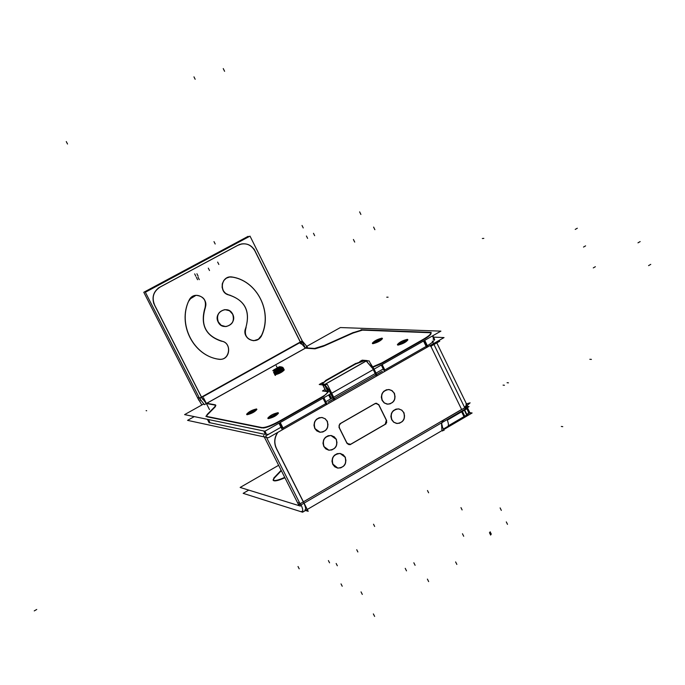 <?xml version="1.0" encoding="UTF-8"?>
<svg xmlns="http://www.w3.org/2000/svg" width="685" height="685" viewBox="0 0 685 685"><rect width="100%" height="100%" fill="white"/><g stroke="black" fill="none" stroke-linecap="round" stroke-linejoin="round"><path stroke-width="1.03" d="M263.331 428.014C267.004 427.534 272.039 425.591 278.444 422.166C272.039 425.591 267.004 427.534 263.331 428.014M262.218 427.979L207.007 416.805L262.218 427.979M207.384 414.793L206.442 416.3L207.384 414.793M207.529 414.648L214.996 407.087L207.529 414.648M215.852 405.426L215.15 406.933L215.732 405.289M206.382 403.542L215.218 405.118L206.382 403.542M305.416 348.16L314.894 348.811L305.416 348.16L302.582 342.44M323.483 346.233L315.083 348.819L323.483 346.233M353.015 333.064L324.056 345.976L353.015 333.064L362.433 330.136L353.015 333.064M362.562 330.136L429.743 332.704L362.562 330.136M430.925 332.996L429.923 332.713C432.466 333.167 430.565 335.359 424.22 339.281C429.118 336.318 431.396 334.263 431.036 333.124M423.39 339.76L381.631 363.504L423.39 339.76M373.06 367.16L380.783 363.975L373.06 367.16M327.507 392.548L328.303 391.957L327.507 392.548M323.337 396.641L327.481 392.693L323.337 396.641M322.481 397.137L279.317 421.677L322.481 397.137M256.044 409.664L247.448 414.031L256.267 409.776M277.553 413.415L268.657 417.936L277.553 413.415M373.128 343.253L381.631 338.835M381.836 338.947L373.145 342.997M406.522 339.683L407.053 339.82C405.237 341.978 402.3 343.502 398.242 344.384L407.036 340.085M407.241 340.205L398.225 344.384M265.275 434.444L210.038 422.756L208.394 419.528L210.038 422.756L265.275 434.444M434.153 339.529C434.521 340.693 432.261 342.765 427.363 345.728C433.699 341.798 435.591 339.597 433.031 339.109M423.904 340.805L426.532 346.208L384.824 369.986L382.153 364.557L384.824 369.986L426.532 346.208L423.904 340.805L426.721 346.593M323.012 398.199L325.735 403.662L282.622 428.236L279.857 422.748L282.622 428.236L325.735 403.662L323.012 398.199L325.932 404.056M268.845 434.153L266.628 434.538L268.845 434.153M305.313 348.16L300.45 342.346L201.69 397.428L300.45 342.346L305.313 348.16L206.716 403.285L305.313 348.16M201.613 397.471L206.296 403.525L201.613 397.471M255.008 251.172L300.278 342.003L255.008 251.172M254.829 250.804C251.823 245.521 247.396 243.235 241.565 243.937L238.979 244.725C245.735 242.507 251.018 244.536 254.829 250.804M221.281 341.156C205.877 335.881 200.354 325.084 204.704 308.781C200.354 325.084 205.877 335.881 221.281 341.156M201.441 397.129L154.442 304.928L201.441 397.129M158.92 287.7C153.586 291.733 151.89 297.007 153.825 303.541C151.89 297.007 153.586 291.733 158.92 287.7M159.819 287.161L238.055 245.17L159.819 287.161M189.591 299.276L196.038 295.312C203.745 296.143 206.707 300.458 204.926 308.267C209.73 298.651 195.114 290.038 189.591 299.276M218.575 359.188C193.41 355.729 177.381 324.347 188.889 300.569C177.381 324.347 193.41 355.729 218.575 359.188M221.572 341.207C231.95 342.543 230.288 359.967 219.842 359.308L218.952 359.24C229.817 361.055 232.48 342.654 221.572 341.207M218.181 322.07L221.315 325.469L225.716 326.599C232.343 325.041 234.655 320.897 232.652 314.15L229.406 310.682L224.868 309.629C218.395 311.298 216.16 315.451 218.181 322.07C222.719 331.917 237.858 323.603 232.652 314.15C228.148 304.294 212.949 312.583 218.181 322.07M232.857 277.202C257.38 281.441 272.407 311.684 261.747 334.905C272.407 311.684 257.38 281.441 232.857 277.202M228.807 294.927L225.656 293.437L223.293 290.783L222.111 287.392L222.282 283.787L223.781 280.533L226.375 278.161L229.655 277.014L232.258 277.091C221.563 274.634 218.035 292.803 228.807 294.927M229.269 295.029C244.99 300.424 250.487 311.375 245.778 327.875C250.487 311.375 244.99 300.424 229.269 295.029M261.516 335.427L258.356 339.246L253.733 340.719C247.02 339.674 244.271 335.641 245.478 328.646C241.488 339.015 257.466 345.728 261.516 335.427M284.275 369.909C282.391 372.092 279.317 373.727 275.053 374.815L274.796 374.695M256.901 409.459C254.871 411.908 251.583 413.671 247.045 414.742C252.38 413.32 255.573 411.505 256.644 409.322L256.712 409.339M246.788 414.588L247.045 414.742C252.38 413.32 255.573 411.505 256.644 409.322C255.573 411.505 252.38 413.32 247.045 414.742L246.797 414.613M246.805 414.356L247.216 413.808L246.805 414.356M278.452 413.209C276.397 415.769 272.998 417.593 268.263 418.681C273.846 417.216 277.151 415.341 278.17 413.064L278.264 413.081M267.981 418.501L268.263 418.681C273.846 417.216 277.151 415.341 278.17 413.064C277.151 415.341 273.846 417.216 268.263 418.681L267.998 418.526M267.989 418.27L268.426 417.67L267.989 418.27M382.461 338.647C380.637 340.873 377.444 342.56 372.863 343.707C378.454 342.098 381.528 340.368 382.084 338.501L382.273 338.527M372.486 343.536L372.863 343.707C378.454 342.098 381.528 340.368 382.084 338.501C381.528 340.368 378.454 342.098 372.863 343.707L372.503 343.562M372.512 343.313L372.923 342.791L372.512 343.313M407.883 339.888C406.042 342.2 402.737 343.947 397.968 345.12C403.833 343.459 407.001 341.661 407.472 339.726L407.695 339.76M397.565 344.701L398.002 344.144L397.968 345.12C403.833 343.459 407.001 341.661 407.472 339.726C407.001 341.661 403.833 343.459 397.968 345.12L397.565 344.957M331.6 393.31L334.237 398.61L328.697 401.77L334.237 398.61L331.6 393.31M375.859 374.883L373.257 369.609L375.859 374.883L334.34 398.55M366.218 361.029L372.786 368.658L366.038 360.635L363.709 360.447M324.647 384.593L331.12 392.359L324.647 384.593M322.592 384.336L324.51 384.568L322.592 384.336M366.081 361.012L364.189 360.858L366.081 361.012L325.05 384.268L366.081 361.012M364.052 360.849L355.455 364.086L364.052 360.849M355.095 364.292L326.719 380.355L355.095 364.292M326.351 380.569L322.156 383.891L326.351 380.569M325.384 390.578L325.598 391.007M327.747 391.067L325.82 390.818L322.892 384.953L325.82 390.818L327.747 391.067L325.135 385.818M340.291 423.544L374.986 403.611L340.291 423.544M338.955 427.183L339.726 423.972L338.955 427.183M346.867 443.109L339.109 427.56L346.867 443.109M350.626 444.274L348.93 444.616L347.107 443.512L350.626 444.274M384.867 424.452L351.02 444.043L384.867 424.452M386.357 420.273L385.193 424.263L386.357 420.273M378.908 405.203L386.177 419.914L378.908 405.203M375.654 403.337L378.702 404.792L375.654 403.337M381.314 371.775L375.979 374.823L381.314 371.775M277.605 432.492C274.488 437.193 273.906 442.176 275.85 447.425C273.906 442.176 274.488 437.193 277.605 432.492M276.338 448.487L303.309 501.874L276.338 448.487M461.621 409.459L443.743 419.896L461.621 409.459L430.856 346.276L461.621 409.459M430.822 346.199L429.88 345.668L430.822 346.199M336.181 439.265C337.842 445.918 335.419 449.557 328.894 450.191L323.774 446.423C322.096 439.864 324.476 436.217 330.915 435.48L336.181 439.265L336.977 442.433L336.386 445.687L334.528 448.367L331.771 449.968L328.654 450.148L325.803 448.889L323.774 446.423L322.977 443.255L323.568 440.001L325.435 437.313L328.201 435.72L331.317 435.54L334.169 436.807L336.181 439.265M345.129 457.186C346.773 463.916 344.29 467.555 337.688 468.078L332.756 464.362C331.103 457.708 333.535 454.069 340.06 453.436L345.129 457.186L345.925 460.337L345.334 463.582L343.476 466.271L340.728 467.872L337.619 468.069L334.777 466.819L332.756 464.362L331.968 461.202L332.559 457.948L334.417 455.26L337.174 453.667L340.282 453.479L343.117 454.729L345.129 457.186M403.782 412.67C405.426 419.032 403.165 422.636 397 423.484L393.866 422.32L391.649 419.7C389.988 413.406 392.205 409.793 398.302 408.868L401.513 410.007L403.542 412.216L404.561 415.804L403.979 419.014L402.163 421.669L399.458 423.236L396.418 423.399L393.627 422.14L391.649 419.7L390.87 416.557L391.452 413.338L393.276 410.692L395.981 409.125L399.03 408.962L401.812 410.229L403.782 412.67M394.277 393.353C395.939 399.629 393.729 403.234 387.65 404.176L384.405 403.045L382.093 400.357C380.432 394.158 382.59 390.544 388.583 389.517L391.486 390.356L394.029 392.89L395.057 396.504L394.474 399.715L392.651 402.36L389.936 403.919L386.879 404.082L384.079 402.806L382.093 400.357L381.314 397.206L381.905 393.986L383.728 391.332L386.443 389.782L389.5 389.628L392.3 390.904L394.277 393.353M327.207 421.301C328.886 427.851 326.514 431.49 320.075 432.235L314.757 428.433C313.071 421.969 315.391 418.312 321.736 417.465L324.938 418.646L326.968 420.847L328.004 424.469L327.413 427.723L325.546 430.411L322.781 431.995L319.655 432.175L316.787 430.899L314.757 428.433L313.961 425.248L314.552 421.994L316.427 419.306L319.201 417.722L322.327 417.55L325.178 418.826L327.207 421.301M436.08 342.132L433.862 344.264L436.08 342.132M465.937 404.116L466.768 405.177L464.618 407.472L466.768 404.518M441.56 425.394L441.628 422.808L441.56 425.394M274.557 477.787L281.329 470.646L274.557 477.787M273.246 480.39C274.514 481.521 278.41 480.647 284.926 477.745C275.19 481.803 271.662 481.897 274.342 478.019L273.169 480.159M464.344 416.429L448.264 425.839L466.708 415.041L464.353 410.212L466.708 415.041L464.344 416.429L461.99 411.591M303.96 503.21C305.673 507.097 306.075 509.332 305.176 509.923L304.885 509.957C306.144 509.76 305.835 507.508 303.96 503.21M441.654 425.762L441.876 429.709L441.654 425.762M468.891 412.927L467.059 414.836L468.531 412.747M275.293 372.614L281.227 369.575L276.689 372.434L281.227 369.575L276.689 372.434L281.227 369.575L276.689 372.434L275.438 372.606L279.352 370.653L275.319 372.614M274.539 370.825L275.507 370.662L274.36 370.748L275.507 370.662L274.342 371.433M280.336 366.869L274.916 369.909M279.934 369.832L282.254 367.862L282.066 367.348L279.934 369.832L282.066 367.348L279.934 369.832L273.675 372.46M283.504 368.384L283.239 368.239C282.494 370.448 279.66 372.434 274.745 374.198L275.961 373.839C280.739 371.441 283.239 369.806 283.479 368.924L283.539 368.436M274.728 374.43L283.581 369.181L283.581 368.581C282.177 370.962 279.274 372.914 274.865 374.43L274.865 374.43C279.274 372.914 282.177 370.962 283.581 368.581C282.177 370.962 279.274 372.914 274.865 374.43L275.961 373.839C280.739 371.441 283.239 369.806 283.479 368.924L283.239 368.239C282.494 370.448 279.66 372.434 274.745 374.198L274.514 374.087C278.101 373.342 281.098 371.424 283.487 368.333M280.37 366.8L282.674 367.271L274.077 372.315M283.658 368.667L276.415 373.942L274.865 374.43M266.294 433.87L264.949 431.207L440.909 331.129L340.368 327.55L306.289 346.601M264.967 431.216L184.607 414.613L203.411 404.107M194.249 416.608L187.553 420.359L268.297 437.801L444.043 337.585L433.519 337.131M255.719 409.279L247.345 413.997M247.593 414.048L255.967 409.322M277.211 413.012L277.605 413.158C275.593 415.538 272.579 417.122 268.571 417.91M268.837 417.953L268.451 417.807C270.455 415.435 273.461 413.851 277.476 413.055M373.128 342.997L381.168 338.458M381.468 338.476L373.419 343.014M406.83 339.7C402.763 340.591 399.826 342.115 398.028 344.264L398.55 344.401M283.213 428.399L280.251 422.517M279.514 421.061C271.217 425.599 265.343 427.765 261.893 427.551M326.788 403.568L323.868 397.711M281.955 429.127L278.983 423.236M323.14 396.255L278.256 421.78M327.207 392.24L327.336 392.368C327.507 393.25 325.7 394.783 321.907 396.957M330.684 398.927L328.706 394.954M327.404 392.334L328.5 391.358M381.802 362.904L372.845 366.783M427.551 346.122L424.734 340.334M384.174 370.85L381.305 365.036M424.032 338.895L380.603 363.589M426.344 346.807L423.518 341.019M429.555 332.319L430.848 332.739C431.173 334.032 428.493 336.309 422.825 339.589M434.701 339.563L432.834 335.718M361.029 329.733L431.216 332.379M352.484 332.876L362.391 329.793M353.417 332.456L323.311 345.891M314.595 348.459L324.236 345.471M314.912 348.477L304.953 347.8M302.231 340.916L307.377 347.064L204.378 404.655L199.429 398.25L302.231 340.916L250.016 236.119L145.366 292.238L200.731 400.614M209.507 409.63L203.454 397.754M205.937 403.148L215.338 404.826M214.679 406.873L215.672 405.075L215.047 404.775M207.05 414.596L214.97 406.582M206.939 416.471L206.313 416.163L207.349 414.297M209.208 422.893L207.384 419.323M263.237 427.825L205.817 416.249M198.915 397.249L197.682 397.934L201.852 404.981M300.407 342.012L301.049 343.305M254.024 248.946L301.477 344.17M255.12 251.164C252.166 245.641 247.687 243.226 241.677 243.928L237.823 245.358M248.45 236.959L248.141 236.325L143.79 292.272L198.915 400.357M205.397 307.496C200.046 324.861 205.74 336.147 222.497 341.335M261.002 336.806C273.606 312.754 257.243 279.848 230.922 276.843M246.138 327.37C243.911 334.862 246.48 339.315 253.844 340.728L258.699 339.101L261.85 334.905M245.538 328.654C250.856 311.427 245.196 300.176 228.567 294.892M232.909 277.202L229.766 277.014C219.799 277.81 219.945 294.439 229.92 295.107M204.781 308.781C207.016 300.775 204.13 296.288 196.141 295.312L191.663 297.127L188.769 301.1M189.634 299.191C176.679 323.543 193.701 356.885 220.133 359.419M218.138 359.086L219.953 359.317C230.734 359.976 231.907 341.841 221.135 341.139M232.506 313.687C234.921 320.589 232.694 324.887 225.819 326.599L221.204 325.332L218.061 321.59M218.541 322.532C216.118 315.768 218.267 311.461 224.98 309.629L229.74 310.819L232.977 314.629M202.649 399.329L153.586 303.061M160.281 286.972C153.354 291.433 151.505 297.538 154.724 305.287M158.338 288.008L239.716 244.331M201.544 397.146L202.212 398.456M274.771 374.438C278.906 373.496 282.023 371.869 284.104 369.558L283.701 369.429M256.318 408.936L256.712 409.082C254.469 411.676 251.147 413.423 246.746 414.339M246.994 414.382L246.609 414.237C248.843 411.659 252.157 409.904 256.567 408.979M277.827 412.661L278.256 412.824C275.986 415.53 272.553 417.336 267.955 418.261M268.212 418.312L267.801 418.141C270.053 415.452 273.486 413.637 278.093 412.704M372.554 343.322C377.015 342.312 380.261 340.625 382.281 338.279L381.75 338.133M382.042 338.15C377.572 339.169 374.335 340.847 372.323 343.194L372.845 343.339M397.642 344.718C402.3 343.69 405.657 341.952 407.695 339.512L407.113 339.349M407.429 339.366C402.763 340.402 399.415 342.14 397.386 344.581L397.951 344.735M376.878 374.806L374.087 369.138M333.595 399.475L330.761 393.789M376.211 375.286L373.376 369.549M365.927 360.995L369.104 360.884L373.325 369.455M330.667 393.61C327.978 388.464 325.606 385.604 323.534 385.038L323.551 385.03M374.001 368.967L370.08 362.87M367.622 360.764L366.758 360.541M359.856 361.5L362.202 360.164L367.057 360.558L323.817 385.064L319.227 384.508L322.712 382.53M322.549 383.96L321.984 383.754L326.531 379.969M325.863 391.186L322.746 384.936M328.089 391.477L325.366 386.015M322.25 383.934L324.467 384.199M327.627 391.101L324.913 385.646M324.373 384.559L327.37 384.542L331.66 393.156M334.58 399.021L331.703 393.25M327.43 391.948L326.873 391.537M327.062 391.563L322.447 390.964L324.887 389.577M354.899 363.906L364 360.481M355.84 363.375L325.572 380.509M299.919 503.484L298.395 504.374L263.519 435.446M339.743 423.972L375.825 403.234M340.822 423.39L339.066 425.334L339.477 427.962M347.209 443.529L339.066 427.2M346.85 442.741L349.085 444.651L351.122 444.06M386.04 423.887L350.078 444.702M384.97 424.469L386.7 422.534L386.297 419.931M378.668 404.424L386.708 420.684M379.028 405.212L376.63 403.285L374.789 403.876M432.295 341.044L465.338 408.962L300.732 505.093L265.746 435.917L280.996 427.234M325.846 401.684L383.249 368.984M327.55 421.737L325.264 418.8L321.882 417.49C315.314 418.466 313.054 422.26 315.117 428.861M314.706 428.039L316.932 430.925L320.22 432.269C326.882 431.396 329.185 427.611 327.139 420.924M336.523 439.71L334.323 436.85L331.06 435.506C324.399 436.371 322.087 440.155 324.133 446.86M323.722 446.046L325.863 448.855L329.04 450.216C335.787 449.454 338.15 445.687 336.112 438.897M345.471 457.631L343.356 454.831L340.205 453.47C333.458 454.224 331.095 458 333.124 464.798M332.713 463.985L337.833 468.112C344.675 467.461 347.081 463.694 345.069 456.818M404.133 413.106L401.847 410.161L398.456 408.894C392.154 409.947 390.005 413.689 392.017 420.119M391.614 419.314L393.849 422.217L397.163 423.51C403.542 422.534 405.734 418.8 403.739 412.301M394.62 393.789L392.257 390.767L388.746 389.534C382.53 390.698 380.44 394.44 382.461 400.776M382.067 399.963L384.379 402.934L387.813 404.201C394.106 403.123 396.238 399.381 394.226 392.976M431.302 346.473L429.932 345.634M437.852 341.113L439.744 341.207L430.625 346.413M461.433 409.69L466.545 406.71M465.226 408.731L467.375 405.768L436.799 342.885M466.442 403.85L470.133 402.831L465.535 406.916M462.152 409.27L443.555 420.136M442.399 426.216C441.166 423.467 441.791 421.301 444.274 419.734M298.669 504.211L298.326 505.059L298.771 504.794M278.624 465.295L240.144 487.446L300.278 506.044L301.332 505.436M465.603 408.44L467.059 408.628L447.314 420.162M273.769 478.07L281.15 470.295M248.749 490.109L243.158 493.337L302.59 512.209L442.707 430.189M467.418 414.596L468.985 414.81L443.692 429.615M284.737 477.385C278.221 480.279 274.334 481.161 273.067 480.022L274.377 477.436M301.083 504.888C302.804 508.775 303.207 511.01 302.316 511.601L301.588 511.524L302.77 510.83M443.401 429.024L447.639 426.55C448.838 425.796 448.649 423.484 447.091 419.614M305.527 510.488L308.207 511.327L303.258 501.523M275.927 447.442L303.994 502.978M276.689 448.923C273.914 443.212 274.308 437.689 277.87 432.338M335.41 398.045L327.918 402.309M441.628 425.411L444.077 430.411L441.894 430.06M442.15 430.771L442.664 430.968M464.927 416.574L462.392 411.351M461.63 411.796L464.173 417.011M464.704 409.998L467.238 415.213M465.509 416.848L472.128 412.969L469.859 412.67M467.393 407.601L470.175 413.32M465.278 408.834L469.045 406.633L467.375 406.428M382.376 371.27L374.986 375.483M274.882 370.028L274.342 371.707M276.886 368.119L279.411 366.706L281.484 366.912L275.755 370.123L273.7 369.9L276.312 368.444M274.753 370.011L273.854 372.597C278.504 371.407 281.569 369.746 283.051 367.614L282.768 367.537M274.796 369.891L280.216 366.852M277.254 367.913L272.767 370.679L274.094 370.731M283.581 368.521L283.607 369.147L274.676 374.43M283.367 368.71L284.112 369.575C282.057 371.861 278.958 373.496 274.788 374.464L273.837 372.64M283.479 368.316C281.424 370.602 278.324 372.229 274.163 373.205L274.685 372.589M283.462 368.53L283.162 367.939M275.464 375.414L274.865 374.224M282.425 369.335L282.862 369.224M275.85 370.474L275.481 371.818L273.658 372.083M274.505 370.782L275.516 370.611M331.54 398.439L329.562 394.474M265.446 434.35L263.734 430.959M213.994 241.625L215.193 244.014L213.994 241.625M362.305 594.409L361.038 591.883M406.496 570.862L405.237 568.344M415.093 565.296L413.834 562.77M223.25 68.577L224.594 71.308M463.702 536.261L462.469 533.752M501.326 510.394L500.11 507.902M428.613 492.806L427.483 490.52M193.958 76.848L195.156 79.263M302.479 342.466L300.313 343.673L302.479 342.466M302.393 341.258L199.6 398.593M66.274 141.572L67.524 144.03M299.199 568.824L298.026 566.521M199.104 397.608L197.871 398.293M483.815 238.397L482.351 238.508M388.087 297.187L386.751 297.196M284.095 369.797C282.948 371.784 279.934 373.453 275.053 374.815C279.934 373.453 282.948 371.784 284.095 369.797C282.948 371.784 279.934 373.453 275.053 374.815L274.788 374.669M397.968 345.12L398.002 344.144L397.968 345.12M303.404 501.822L443.743 419.896L303.404 501.822M323.68 385.047L366.903 360.541M428.647 581.599L427.397 579.099M456.852 564.423L455.619 561.931M591.412 359.385L589.819 359.291M359.625 211.862L360.884 214.448M640.175 241.574L637.983 242.833M507.491 524.35L506.301 521.91M490.648 535.096L489.45 532.639M491.316 534.214L490.117 531.765M650.75 264.367L648.567 265.634M298.103 502.841L299.251 502.165M374.635 616.423L373.359 613.906M198.076 277.228L199.301 279.651M508.467 382.846L507.071 382.718M504.46 385.261L503.073 385.124M196.355 277.314L197.58 279.72M357.87 551.973L356.731 549.712M217.642 262.09L218.84 264.461M194.66 273.872L195.85 276.243M196.912 273.752L198.119 276.141M208.308 268.143L209.507 270.532M337.32 565.767L336.172 563.498M329.553 562.822L328.415 560.578M374.652 526.465L373.539 524.222M342.209 586.24L341.019 583.885M300.441 503.552L446.483 418.295M146.119 410.64L146.676 410.76M353.417 239.476L354.702 242.096M373.608 227.086L374.875 229.698M313.49 233.302L314.663 235.691M306.418 236L307.599 238.389M562.753 426.652L561.323 426.464M577.318 228.225L575.22 229.406M585.598 245.872L583.509 247.062M462.11 509.923L460.971 507.619L462.11 509.923M34.25 610.9L36.742 609.462M595.368 266.705L593.287 267.904M302.034 225.493L303.232 227.934M279.352 370.653L275.558 372.845M274.342 370.713L274.017 371.467M274.813 370.02L273.949 372.614L274.813 370.02M283.667 369.001L276.415 373.942L283.693 368.804M276.243 365.739L277.416 368.076M283.376 368.521L283.128 368.016L283.376 368.521M283.016 368.205L283.239 368.239C282.494 370.448 279.66 372.434 274.745 374.198L275.961 373.839C280.739 371.441 283.239 369.806 283.479 368.924L283.239 368.239L283.479 368.924M282.126 367.365L283.051 367.614M330.624 398.961L328.646 394.988M434.341 339.914L432.415 335.958M298.634 505.136L300.27 504.186M466.545 408.097L466.785 408.585M466.862 408.739L469.071 413.303M274.154 373.419L273.752 372.606M275.096 375.294L274.462 374.036M274.128 371.176L273.923 371.715M274.017 371.57L273.563 372.238"/></g></svg>
